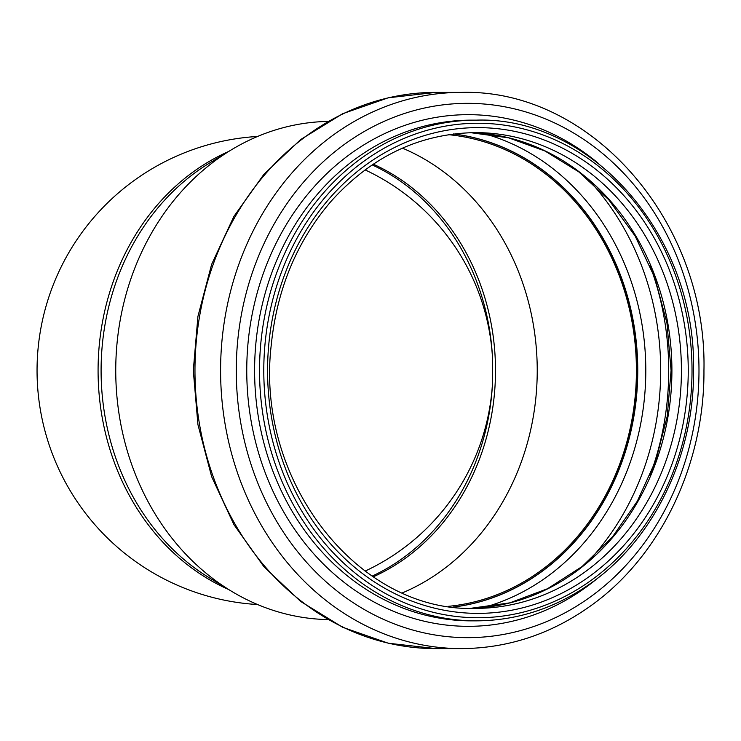 <?xml version="1.0" encoding="UTF-8"?>
<svg xmlns="http://www.w3.org/2000/svg" width="741" height="741" viewBox="0 0 741 741"><rect width="100%" height="100%" fill="white"/><g stroke="black" fill="none" stroke-linecap="round" stroke-linejoin="round"><path stroke-width="1.11" d="M257.59 136.455A234.452 234.452 0 0 0 37.05 370.5A234.452 234.452 0 0 0 257.59 604.545M373.232 164.169A221.364 191.706 -90 0 1 495.497 370.5A221.364 191.706 -90 0 1 373.232 576.831M372.149 164.891A221.364 191.706 90 0 1 492.552 358.755A221.364 221.364 0 0 0 365.072 169.884A221.364 221.364 0 0 1 492.552 358.755L492.552 382.245A221.364 221.364 0 0 1 365.072 571.116A221.364 221.364 0 0 0 492.552 382.245A221.364 191.706 90 0 1 372.149 576.109M327.892 619.578A249.106 215.733 -90 0 1 231.359 591.161L209.907 578.175A234.452 203.043 -90 0 1 101.091 370.5A234.452 203.043 -90 0 1 209.907 162.825L231.359 149.839A249.106 215.733 -90 0 1 327.892 121.422M402.437 148.144A236.638 204.933 -90 0 1 537.234 370.5A236.638 204.933 -90 0 1 402.437 592.846M448.453 134.677A236.638 204.933 -90 0 1 636.417 370.5A236.638 204.933 -90 0 1 448.453 606.323M453.483 133.973A237.889 206.017 -90 0 1 637.501 370.5A237.889 206.017 -90 0 1 453.483 607.027M231.359 591.161A249.106 215.733 -90 0 1 115.744 370.5A249.106 215.733 -90 0 1 231.359 149.839M228.626 151.497A234.452 203.043 90 0 0 98.081 370.5A234.452 203.043 90 0 0 228.626 589.503M453.612 133.954A237.889 206.017 -90 0 1 637.76 370.5A237.889 206.017 -90 0 1 453.612 607.046M483.521 133.491A243.576 210.944 -90 0 1 645.8 370.5A243.576 210.944 -90 0 1 483.521 607.509M588.623 179.887A259.943 225.116 -90 0 1 660.685 370.5A259.943 225.116 -90 0 1 588.623 561.113M649.903 265.269A265.63 230.043 -90 0 1 668.715 370.5A265.63 230.043 -90 0 1 649.903 475.722M470.655 132.676A237.889 206.017 -90 0 1 671.911 370.5A237.889 206.017 -90 0 1 470.665 608.324M681.424 370.5A237.889 206.017 -90 0 1 475.407 608.389C358.06 612.566 255.265 480.965 271.206 345.417C276.81 289.564 296.659 241.649 330.736 201.691C371.185 156.555 419.406 133.528 475.407 132.611A237.889 206.017 -90 0 1 681.424 370.5M688.241 370.5A242.872 210.333 -90 0 1 372.732 580.833A242.872 210.333 -90 0 1 372.732 160.167A242.872 210.333 -90 0 1 688.241 370.5M692.02 370.5A247.235 214.112 -90 0 1 370.843 584.612A247.235 214.112 -90 0 1 370.843 156.388A247.235 214.112 -90 0 1 692.02 370.5M476.343 620.856A250.356 216.817 -90 0 1 259.526 370.5A250.356 216.817 -90 0 1 476.343 120.144L471.415 120.144A250.356 216.817 -90 0 0 254.598 370.5A250.356 216.817 -90 0 0 471.415 620.856L476.343 620.856C518.024 620.587 556.565 607.787 591.948 582.472C654.451 538.012 694.178 455.048 693.576 370.5C696.17 234.564 590.605 116.272 476.343 120.144M598.08 577.86A255.83 221.559 -90 0 1 303.532 541.514A255.83 221.559 -90 0 1 303.551 199.459A255.83 221.559 -90 0 1 598.107 163.159M698.985 370.5A267.158 231.359 -90 0 1 351.938 601.859A267.158 231.359 -90 0 1 351.938 139.141A267.158 231.359 -90 0 1 698.985 370.5M461.43 92.393C591.846 88.735 707.331 222.559 703.95 370.5C704.608 464.385 660.351 556.621 590.336 606.101C550.924 634.12 507.955 648.292 461.43 648.607A278.107 240.844 -90 0 1 220.586 370.5A278.107 240.844 -90 0 1 461.43 92.393L435.819 92.393A278.107 240.844 -90 0 0 194.966 370.5A278.107 240.844 -90 0 0 435.819 648.607L388.303 643.225L342.675 627.294L300.707 601.479L264.009 566.828L233.952 524.684L211.648 476.667L197.93 424.621L193.299 370.528L197.921 316.426L211.63 264.38L233.924 216.372L263.972 174.218L300.679 139.54L342.648 113.716L388.293 97.784L435.819 92.393M470.646 608.324L509.882 602.85L547.506 588.743L582.139 566.504L612.464 536.938L637.353 501.138L655.85 460.42L667.233 416.322L671.077 370.5L666.974 323.169L654.822 277.736L635.13 236.027L608.704 199.709L578.832 171.912L545.07 151.044L508.585 137.826L470.646 132.676M461.43 648.607L435.819 648.607"/></g></svg>

